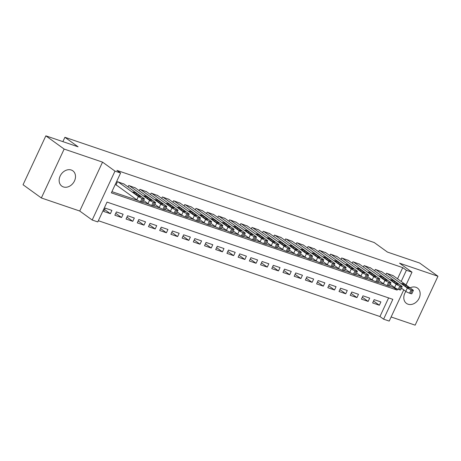 <?xml version="1.0" encoding="UTF-8"?>
<svg xmlns="http://www.w3.org/2000/svg" width="461" height="461" viewBox="0 0 461 461"><rect width="100%" height="100%" fill="white"/><g stroke="black" fill="none" stroke-linecap="round" stroke-linejoin="round"><path stroke-width="0.69" d="M63.376 186.93A9.433 7.457 125.8 0 0 73.979 181.899A9.433 7.457 125.8 0 0 72.844 170.829A9.433 7.457 125.8 0 0 71.265 170.017A9.433 7.457 125.8 0 0 60.668 175.047A9.433 7.457 125.8 0 0 61.797 186.117A9.433 7.457 125.8 0 0 63.376 186.93M405.905 291.427A9.433 7.457 125.8 0 0 406.452 303.396A9.433 7.457 125.8 0 0 408.031 304.208A9.433 7.457 125.8 0 0 418.634 299.177A9.433 7.457 125.8 0 0 417.499 288.102A9.433 7.457 125.8 0 0 415.92 287.289A9.433 7.457 125.8 0 0 410.048 287.86M403.755 289.877L389.205 321.087L383.598 319.179L392.841 299.35L107.033 202.102L97.79 221.925L92.183 220.018L114.985 171.117L120.592 173.025L111.349 192.848L397.157 290.102L397.618 289.105M79.741 211.029L102.544 162.128L64.154 149.064L45.852 135.845L23.05 184.746L41.352 197.965L79.741 211.029L92.183 220.018M391.118 316.978L415.148 325.155L437.95 276.254L399.56 263.191L412.007 272.18L406.043 284.967M98.349 220.715L379.939 316.534L383.598 319.179M64.154 149.064L41.352 197.965M45.852 135.845L78.076 146.805L64.903 137.292L374.251 242.549L387.424 252.069L419.648 263.035L437.95 276.254M124.159 184.123L117.509 181.68L115.965 184.982L116.524 185.172M135.367 187.938L128.717 185.489L128.043 186.935M146.575 191.753L139.925 189.304L139.251 190.745M157.783 195.568L151.133 193.119L150.459 194.559M168.991 199.383L162.341 196.933L161.667 198.374M180.199 203.197L173.549 200.748L172.875 202.189M191.407 207.006L184.757 204.563L184.083 206.004M202.615 210.821L195.965 208.372L195.291 209.818M213.823 214.636L207.173 212.187L206.499 213.627M225.031 218.451L218.381 216.002L217.707 217.442M236.239 222.265L229.59 219.816L228.915 221.257M247.448 226.08L240.798 223.631L240.123 225.072M258.656 229.889L252.006 227.44L251.331 228.887M269.864 233.704L263.214 231.255L262.54 232.701M281.072 237.519L274.422 235.07L273.748 236.51M292.28 241.334L285.63 238.884L284.956 240.325M303.488 245.148L296.838 242.699L296.164 244.14M314.696 248.963L308.046 246.514L307.378 247.955M325.904 252.772L319.254 250.323L318.586 251.769M337.112 256.587L330.462 254.138L329.794 255.584M348.32 260.402L341.67 257.953L341.002 259.393M359.528 264.216L352.878 261.767L352.21 263.208M370.736 268.031L364.086 265.582L363.418 267.023M381.944 271.846L375.294 269.397L374.626 270.838M373.537 301.021L379.363 305.234L372.638 302.946L374.176 299.644L380.901 301.932L379.363 305.234M362.329 297.212L368.155 301.419L361.43 299.131L362.968 295.829L369.693 298.117L368.155 301.419M351.115 293.398L356.947 297.61L350.222 295.317L351.76 292.015L358.485 294.302L356.947 297.61M339.907 289.583L345.738 293.795L339.014 291.508L340.552 288.2L347.277 290.488L345.738 293.795M328.699 285.768L334.53 289.981L327.806 287.693L329.344 284.385L336.069 286.673L334.53 289.981M317.491 281.953L323.322 286.166L316.598 283.878L318.136 280.576L324.861 282.864L323.322 286.166M306.283 278.139L312.114 282.351L305.389 280.063L306.928 276.761L313.653 279.049L312.114 282.351M295.075 274.33L300.906 278.536L294.181 276.248L295.72 272.947L302.445 275.234L300.906 278.536M283.867 270.515L289.698 274.727L282.973 272.434L284.512 269.132L291.237 271.42L289.698 274.727M272.658 266.7L278.49 270.912L271.765 268.625L273.304 265.317L280.029 267.605L278.49 270.912M261.45 262.885L267.282 267.098L260.557 264.81L262.096 261.502L268.821 263.79L267.282 267.098M250.242 259.07L256.074 263.283L249.349 260.995L250.888 257.693L257.613 259.981L256.074 263.283M239.034 255.256L244.866 259.468L238.141 257.18L239.68 253.878L246.405 256.166L244.866 259.468M227.826 251.447L233.658 255.653L226.933 253.366L228.472 250.064L235.196 252.351L233.658 255.653M216.618 247.632L222.45 251.844L215.719 249.551L217.264 246.249L223.988 248.537L222.45 251.844M205.41 243.817L211.236 248.03L204.511 245.742L206.055 242.434L212.78 244.722L211.236 248.03M194.202 240.002L200.028 244.215L193.303 241.927L194.847 238.619L201.572 240.907L200.028 244.215M182.994 236.188L188.82 240.4L182.095 238.112L183.639 234.81L190.364 237.098L188.82 240.4M171.786 232.379L177.612 236.585L170.887 234.297L172.431 230.996L179.156 233.283L177.612 236.585M160.578 228.564L166.404 232.77L159.679 230.483L161.223 227.181L167.948 229.469L166.404 232.77M149.37 224.749L155.196 228.961L148.471 226.668L150.015 223.366L156.74 225.654L155.196 228.961M138.162 220.934L143.988 225.147L137.263 222.859L138.807 219.551L145.532 221.839L143.988 225.147M126.954 217.119L132.78 221.332L126.055 219.044L127.599 215.736L134.324 218.024L132.78 221.332M115.746 213.305L121.571 217.517L114.847 215.229L116.391 211.927L123.116 214.215L121.571 217.517M379.939 316.534L388.617 297.915M111.908 210.4L105.183 208.113L103.639 211.415L110.363 213.702L111.908 210.4M397.526 278.813L402.741 267.634L116.933 170.38L120.592 173.025M111.908 191.643L137.891 200.483M142.852 202.172L149.099 204.298M154.066 205.986L160.307 208.113M165.274 209.801L171.515 211.922M176.482 213.61L182.723 215.736M187.69 217.425L193.931 219.551M198.898 221.24L205.139 223.366M210.107 225.054L216.353 227.181M221.315 228.869L227.561 230.996M232.523 232.684L238.769 234.805M243.731 236.493L249.977 238.619M254.939 240.308L261.185 242.434M266.147 244.123L272.393 246.249M277.355 247.937L283.601 250.064M288.563 251.752L294.81 253.878M299.771 255.567L306.018 257.687M310.979 259.376L317.226 261.502M322.187 263.191L328.434 265.317M333.395 267.005L339.642 269.132M344.603 270.82L350.85 272.947M355.811 274.635L362.058 276.761M367.019 278.45L373.266 280.57M378.227 282.259L384.474 284.385M389.436 286.074L393.498 287.457L393.746 286.926M393.152 275.655L386.502 273.206L385.834 274.652M64.903 137.292L62.875 141.636M102.544 162.128L114.985 171.117M402.741 267.634L406.4 270.273L412.007 272.18M401.185 281.458L406.4 270.273M393.498 287.457L397.157 290.102M104.538 209.496L110.363 213.702M392.668 275.303L412.947 289.952A2.945 0.426 25 0 1 413.379 290.436A2.945 0.426 25 0 1 412.169 290.251L411.051 289.865A2.945 0.426 25 0 1 407.34 288.05L387.067 273.402M401.433 288.194L405.801 291.352L407.34 288.05M409.305 287.71A2.357 0.34 -155 0 1 409.645 288.096A2.357 0.34 -155 0 1 408.048 287.704A2.357 0.34 -155 0 1 405.715 286.488L402.199 283.947A2.357 0.34 -155 0 1 401.859 283.561A2.357 0.34 -155 0 1 403.456 283.953A2.357 0.34 -155 0 1 405.789 285.169L409.305 287.71L409.132 288.079M413.379 290.436L411.834 293.743A2.945 0.426 -155 0 1 410.63 293.553L409.506 293.173A2.945 0.426 -155 0 1 405.801 291.352M381.46 271.494L401.738 286.143A2.945 0.426 25 0 1 402.171 286.621A2.945 0.426 25 0 1 400.961 286.437L399.843 286.056A2.945 0.426 25 0 1 396.132 284.235L375.859 269.587M390.225 284.385L394.593 287.537L396.132 284.235M398.097 283.895A2.357 0.34 -155 0 1 398.437 284.281A2.357 0.34 -155 0 1 396.84 283.89A2.357 0.34 -155 0 1 394.507 282.674L390.991 280.132A2.357 0.34 -155 0 1 390.651 279.746A2.357 0.34 -155 0 1 392.248 280.138A2.357 0.34 -155 0 1 394.581 281.354L398.097 283.895L397.924 284.264M402.171 286.621L400.626 289.929A2.945 0.426 -155 0 1 399.422 289.739L398.298 289.358A2.945 0.426 -155 0 1 394.593 287.537M370.252 267.68L390.53 282.328A2.945 0.426 25 0 1 390.957 282.812A2.945 0.426 25 0 1 389.752 282.622L388.629 282.241A2.945 0.426 25 0 1 384.923 280.421L364.651 265.772M379.017 280.57L383.385 283.722L384.923 280.421M386.888 280.081A2.357 0.34 -155 0 1 387.228 280.467A2.357 0.34 -155 0 1 385.632 280.081A2.357 0.34 -155 0 1 383.298 278.859L379.783 276.323A2.357 0.34 -155 0 1 379.443 275.937A2.357 0.34 -155 0 1 381.04 276.323A2.357 0.34 -155 0 1 383.373 277.539L386.888 280.081L386.716 280.449M390.957 282.812L389.418 286.114A2.945 0.426 -155 0 1 388.214 285.924L387.09 285.543A2.945 0.426 -155 0 1 383.385 283.722M359.044 263.865L379.322 278.513A2.945 0.426 25 0 1 379.749 278.997A2.945 0.426 25 0 1 378.544 278.807L377.421 278.427A2.945 0.426 25 0 1 373.715 276.606L353.443 261.957M367.809 276.756L372.177 279.908L373.715 276.606M375.68 276.266A2.357 0.34 -155 0 1 376.02 276.652A2.357 0.34 -155 0 1 374.424 276.266A2.357 0.34 -155 0 1 372.09 275.044L368.575 272.509A2.357 0.34 -155 0 1 368.235 272.123A2.357 0.34 -155 0 1 369.831 272.509A2.357 0.34 -155 0 1 372.165 273.73L375.68 276.266L375.502 276.64M379.749 278.997L378.21 282.299A2.945 0.426 -155 0 1 377.006 282.115L375.882 281.729A2.945 0.426 -155 0 1 372.177 279.908M347.836 260.05L368.114 274.698A2.945 0.426 25 0 1 368.541 275.182A2.945 0.426 25 0 1 367.336 274.992L366.213 274.612A2.945 0.426 25 0 1 362.507 272.791L342.235 258.143M356.601 272.941L360.969 276.099L362.507 272.791M364.467 272.451A2.357 0.34 -155 0 1 364.812 272.837A2.357 0.34 -155 0 1 363.216 272.451A2.357 0.34 -155 0 1 360.882 271.229L357.367 268.694A2.357 0.34 -155 0 1 357.027 268.308A2.357 0.34 -155 0 1 358.623 268.694A2.357 0.34 -155 0 1 360.957 269.916L364.467 272.451L364.294 272.826M368.541 275.182L367.002 278.484A2.945 0.426 -155 0 1 365.798 278.3L364.674 277.92A2.945 0.426 -155 0 1 360.969 276.099M336.628 256.235L356.906 270.884A2.945 0.426 25 0 1 357.333 271.368A2.945 0.426 25 0 1 356.128 271.183L355.005 270.797A2.945 0.426 25 0 1 351.299 268.976L331.027 254.328M345.393 269.126L349.761 272.284L351.299 268.976M353.259 268.636A2.357 0.34 -155 0 1 353.604 269.022A2.357 0.34 -155 0 1 352.008 268.636A2.357 0.34 -155 0 1 349.674 267.42L346.159 264.879A2.357 0.34 -155 0 1 345.819 264.493A2.357 0.34 -155 0 1 347.41 264.879A2.357 0.34 -155 0 1 349.749 266.101L353.259 268.636L353.086 269.011M357.333 271.368L355.794 274.675A2.945 0.426 -155 0 1 354.584 274.485L353.466 274.105A2.945 0.426 -155 0 1 349.761 272.284M325.42 252.421L345.698 267.075A2.945 0.426 25 0 1 346.125 267.553A2.945 0.426 25 0 1 344.92 267.368L343.797 266.982A2.945 0.426 25 0 1 340.091 265.167L319.813 250.519M334.185 265.311L338.553 268.469L340.091 265.167M342.05 264.827A2.357 0.34 -155 0 1 342.396 265.213A2.357 0.34 -155 0 1 340.8 264.821A2.357 0.34 -155 0 1 338.466 263.606L334.951 261.064A2.357 0.34 -155 0 1 334.611 260.678A2.357 0.34 -155 0 1 336.202 261.07A2.357 0.34 -155 0 1 338.541 262.286L342.05 264.827L341.878 265.196M346.125 267.553L344.586 270.861A2.945 0.426 -155 0 1 343.376 270.67L342.258 270.29A2.945 0.426 -155 0 1 338.553 268.469M314.212 248.612L334.49 263.26A2.945 0.426 25 0 1 334.917 263.738A2.945 0.426 25 0 1 333.712 263.554L332.588 263.173A2.945 0.426 25 0 1 328.883 261.352L308.605 246.704M322.977 261.502L327.345 264.654L328.883 261.352M330.842 261.012A2.357 0.34 -155 0 1 331.188 261.399A2.357 0.34 -155 0 1 329.592 261.007A2.357 0.34 -155 0 1 327.258 259.791L323.743 257.25A2.357 0.34 -155 0 1 323.403 256.863A2.357 0.34 -155 0 1 324.993 257.255A2.357 0.34 -155 0 1 327.333 258.471L330.842 261.012L330.67 261.381M334.917 263.738L333.378 267.046A2.945 0.426 -155 0 1 332.168 266.856L331.05 266.475A2.945 0.426 -155 0 1 327.345 264.654M303.004 244.797L323.282 259.445A2.945 0.426 25 0 1 323.708 259.929A2.945 0.426 25 0 1 322.504 259.739L321.38 259.359A2.945 0.426 25 0 1 317.675 257.538L297.397 242.889M311.769 257.687L316.137 260.84L317.675 257.538M319.634 257.198A2.357 0.34 -155 0 1 319.98 257.584A2.357 0.34 -155 0 1 318.384 257.198A2.357 0.34 -155 0 1 316.05 255.976L312.535 253.441A2.357 0.34 -155 0 1 312.195 253.054A2.357 0.34 -155 0 1 313.785 253.441A2.357 0.34 -155 0 1 316.125 254.656L319.634 257.198L319.461 257.566M323.708 259.929L322.17 263.231A2.945 0.426 -155 0 1 320.96 263.041L319.842 262.661A2.945 0.426 -155 0 1 316.137 260.84M291.796 240.982L312.074 255.63A2.945 0.426 25 0 1 312.5 256.114A2.945 0.426 25 0 1 311.296 255.924L310.172 255.544A2.945 0.426 25 0 1 306.467 253.723L286.189 239.075M300.56 253.873L304.928 257.025L306.467 253.723M308.426 253.383A2.357 0.34 -155 0 1 308.772 253.769A2.357 0.34 -155 0 1 307.176 253.383A2.357 0.34 -155 0 1 304.842 252.161L301.327 249.626A2.357 0.34 -155 0 1 300.981 249.24A2.357 0.34 -155 0 1 302.577 249.626A2.357 0.34 -155 0 1 304.917 250.847L308.426 253.383L308.253 253.757M312.5 256.114L310.962 259.416A2.945 0.426 -155 0 1 309.752 259.232L308.634 258.846A2.945 0.426 -155 0 1 304.928 257.025M280.588 237.167L300.866 251.815A2.945 0.426 25 0 1 301.292 252.3A2.945 0.426 25 0 1 300.088 252.109L298.964 251.729A2.945 0.426 25 0 1 295.259 249.908L274.981 235.26M289.352 250.058L293.72 253.216L295.259 249.908M297.218 249.568A2.357 0.34 -155 0 1 297.564 249.954A2.357 0.34 -155 0 1 295.968 249.568A2.357 0.34 -155 0 1 293.634 248.346L290.119 245.811A2.357 0.34 -155 0 1 289.773 245.425A2.357 0.34 -155 0 1 291.369 245.811A2.357 0.34 -155 0 1 293.709 247.033L297.218 249.568L297.045 249.943M301.292 252.3L299.754 255.601A2.945 0.426 -155 0 1 298.544 255.417L297.426 255.037A2.945 0.426 -155 0 1 293.72 253.216M269.38 233.352L289.658 248.001A2.945 0.426 25 0 1 290.084 248.485A2.945 0.426 25 0 1 288.88 248.3L287.756 247.914A2.945 0.426 25 0 1 284.051 246.093L263.773 231.445M278.144 246.243L282.512 249.401L284.051 246.093M286.01 245.753A2.357 0.34 -155 0 1 286.356 246.139A2.357 0.34 -155 0 1 284.76 245.753A2.357 0.34 -155 0 1 282.426 244.537L278.911 241.996A2.357 0.34 -155 0 1 278.565 241.61A2.357 0.34 -155 0 1 280.161 241.996A2.357 0.34 -155 0 1 282.495 243.218L286.01 245.753L285.837 246.128M290.084 248.485L288.546 251.792A2.945 0.426 -155 0 1 287.336 251.602L286.218 251.222A2.945 0.426 -155 0 1 282.512 249.401M258.172 229.543L278.45 244.192A2.945 0.426 25 0 1 278.876 244.67A2.945 0.426 25 0 1 277.672 244.486L276.548 244.1A2.945 0.426 25 0 1 272.843 242.284L252.565 227.636M266.936 242.428L271.304 245.586L272.843 242.284M274.802 241.944A2.357 0.34 -155 0 1 275.148 242.33A2.357 0.34 -155 0 1 273.552 241.939A2.357 0.34 -155 0 1 271.218 240.723L267.703 238.181A2.357 0.34 -155 0 1 267.357 237.795A2.357 0.34 -155 0 1 268.953 238.187A2.357 0.34 -155 0 1 271.287 239.403L274.802 241.944L274.629 242.313M278.876 244.67L277.338 247.978A2.945 0.426 -155 0 1 276.127 247.788L275.01 247.407A2.945 0.426 -155 0 1 271.304 245.586M246.963 225.729L267.242 240.377A2.945 0.426 25 0 1 267.668 240.855A2.945 0.426 25 0 1 266.464 240.671L265.34 240.29A2.945 0.426 25 0 1 261.635 238.47L241.357 223.821M255.728 238.619L260.096 241.771L261.635 238.47M263.594 238.13A2.357 0.34 -155 0 1 263.94 238.516A2.357 0.34 -155 0 1 262.344 238.124A2.357 0.34 -155 0 1 260.01 236.908L256.495 234.367A2.357 0.34 -155 0 1 256.149 233.981A2.357 0.34 -155 0 1 257.745 234.372A2.357 0.34 -155 0 1 260.079 235.588L263.594 238.13L263.421 238.498M267.668 240.855L266.13 244.163A2.945 0.426 -155 0 1 264.919 243.973L263.801 243.592A2.945 0.426 -155 0 1 260.096 241.771M235.755 221.914L256.028 236.562A2.945 0.426 25 0 1 256.46 237.046A2.945 0.426 25 0 1 255.256 236.856L254.132 236.476A2.945 0.426 25 0 1 250.427 234.655L230.148 220.006M244.52 234.805L248.888 237.957L250.427 234.655M252.386 234.315A2.357 0.34 -155 0 1 252.732 234.701A2.357 0.34 -155 0 1 251.136 234.315A2.357 0.34 -155 0 1 248.802 233.093L245.287 230.558A2.357 0.34 -155 0 1 244.941 230.172A2.357 0.34 -155 0 1 246.537 230.558A2.357 0.34 -155 0 1 248.871 231.774L252.386 234.315L252.213 234.684M256.46 237.046L254.921 240.348A2.945 0.426 -155 0 1 253.711 240.158L252.593 239.778A2.945 0.426 -155 0 1 248.888 237.957M224.547 218.099L244.82 232.747A2.945 0.426 25 0 1 245.252 233.231A2.945 0.426 25 0 1 244.048 233.041L242.924 232.661A2.945 0.426 25 0 1 239.219 230.84L218.94 216.192M233.312 230.99L237.68 234.142L239.219 230.84M241.178 230.5A2.357 0.34 -155 0 1 241.524 230.886A2.357 0.34 -155 0 1 239.927 230.5A2.357 0.34 -155 0 1 237.594 229.278L234.079 226.743A2.357 0.34 -155 0 1 233.733 226.357A2.357 0.34 -155 0 1 235.329 226.743A2.357 0.34 -155 0 1 237.663 227.965L241.178 230.5L241.005 230.875M245.252 233.231L243.713 236.533A2.945 0.426 -155 0 1 242.503 236.349L241.385 235.963A2.945 0.426 -155 0 1 237.68 234.142M213.339 214.284L233.612 228.933A2.945 0.426 25 0 1 234.044 229.417A2.945 0.426 25 0 1 232.834 229.226L231.716 228.846A2.945 0.426 25 0 1 228.011 227.025L207.732 212.377M222.104 227.175L226.472 230.333L228.011 227.025M229.97 226.685A2.357 0.34 -155 0 1 230.316 227.071A2.357 0.34 -155 0 1 228.719 226.685A2.357 0.34 -155 0 1 226.386 225.464L222.87 222.928A2.357 0.34 -155 0 1 222.525 222.542A2.357 0.34 -155 0 1 224.121 222.928A2.357 0.34 -155 0 1 226.455 224.15L229.97 226.685L229.797 227.06M234.044 229.417L232.505 232.719A2.945 0.426 -155 0 1 231.295 232.534L230.177 232.154A2.945 0.426 -155 0 1 226.472 230.333M202.131 210.47L222.404 225.118A2.945 0.426 25 0 1 222.836 225.602A2.945 0.426 25 0 1 221.626 225.417L220.508 225.031A2.945 0.426 25 0 1 216.803 223.21L196.524 208.562M210.896 223.36L215.258 226.518L216.803 223.21M218.762 222.87A2.357 0.34 -155 0 1 219.108 223.257A2.357 0.34 -155 0 1 217.511 222.87A2.357 0.34 -155 0 1 215.178 221.655L211.662 219.113A2.357 0.34 -155 0 1 211.317 218.727A2.357 0.34 -155 0 1 212.913 219.113A2.357 0.34 -155 0 1 215.247 220.335L218.762 222.87L218.589 223.245M222.836 225.602L221.297 228.91A2.945 0.426 -155 0 1 220.087 228.719L218.969 228.339A2.945 0.426 -155 0 1 215.258 226.518M190.923 206.661L211.196 221.309A2.945 0.426 25 0 1 211.628 221.787A2.945 0.426 25 0 1 210.418 221.603L209.3 221.222A2.945 0.426 25 0 1 205.594 219.401L185.316 204.753M199.688 219.545L204.05 222.703L205.594 219.401M207.554 219.061A2.357 0.34 -155 0 1 207.899 219.448A2.357 0.34 -155 0 1 206.303 219.056A2.357 0.34 -155 0 1 203.969 217.84L200.454 215.299A2.357 0.34 -155 0 1 200.109 214.912A2.357 0.34 -155 0 1 201.705 215.304A2.357 0.34 -155 0 1 204.039 216.52L207.554 219.061L207.381 219.43M211.628 221.787L210.089 225.095A2.945 0.426 -155 0 1 208.879 224.905L207.761 224.524A2.945 0.426 -155 0 1 204.05 222.703M179.715 202.846L199.988 217.494A2.945 0.426 25 0 1 200.42 217.972A2.945 0.426 25 0 1 199.21 217.788L198.092 217.408A2.945 0.426 25 0 1 194.386 215.587L174.108 200.938M188.48 215.736L192.842 218.889L194.386 215.587M196.346 215.247A2.357 0.34 -155 0 1 196.691 215.633A2.357 0.34 -155 0 1 195.095 215.241A2.357 0.34 -155 0 1 192.761 214.025L189.246 211.484A2.357 0.34 -155 0 1 188.901 211.098A2.357 0.34 -155 0 1 190.497 211.49A2.357 0.34 -155 0 1 192.831 212.705L196.346 215.247L196.173 215.615M200.42 217.972L198.875 221.28A2.945 0.426 -155 0 1 197.671 221.09L196.547 220.71A2.945 0.426 -155 0 1 192.842 218.889M168.501 199.031L188.78 213.679A2.945 0.426 25 0 1 189.212 214.163A2.945 0.426 25 0 1 188.002 213.973L186.884 213.593A2.945 0.426 25 0 1 183.178 211.772L162.9 197.124M177.266 211.922L181.634 215.074L183.178 211.772M185.138 211.432A2.357 0.34 -155 0 1 185.483 211.818A2.357 0.34 -155 0 1 183.887 211.432A2.357 0.34 -155 0 1 181.548 210.21L178.038 207.675A2.357 0.34 -155 0 1 177.692 207.289A2.357 0.34 -155 0 1 179.289 207.675A2.357 0.34 -155 0 1 181.622 208.891L185.138 211.432L184.965 211.801M189.212 214.163L187.667 217.465A2.945 0.426 -155 0 1 186.463 217.275L185.339 216.895A2.945 0.426 -155 0 1 181.634 215.074M157.293 195.216L177.571 209.864A2.945 0.426 25 0 1 178.004 210.349A2.945 0.426 25 0 1 176.794 210.158L175.676 209.778A2.945 0.426 25 0 1 171.97 207.957L151.692 193.309M166.058 208.107L170.426 211.259L171.97 207.957M173.93 207.617A2.357 0.34 -155 0 1 174.275 208.003A2.357 0.34 -155 0 1 172.679 207.617A2.357 0.34 -155 0 1 170.34 206.395L166.83 203.86A2.357 0.34 -155 0 1 166.484 203.474A2.357 0.34 -155 0 1 168.081 203.86A2.357 0.34 -155 0 1 170.414 205.082L173.93 207.617L173.757 207.992M178.004 210.349L176.459 213.65A2.945 0.426 -155 0 1 175.255 213.466L174.131 213.08A2.945 0.426 -155 0 1 170.426 211.259M146.085 191.401L166.363 206.05A2.945 0.426 25 0 1 166.796 206.534A2.945 0.426 25 0 1 165.585 206.344L164.468 205.963A2.945 0.426 25 0 1 160.762 204.142L140.484 189.494M154.85 204.292L159.218 207.45L160.762 204.142M162.721 203.802A2.357 0.34 -155 0 1 163.061 204.188A2.357 0.34 -155 0 1 161.471 203.802A2.357 0.34 -155 0 1 159.131 202.581L155.622 200.045A2.357 0.34 -155 0 1 155.276 199.659A2.357 0.34 -155 0 1 156.873 200.045A2.357 0.34 -155 0 1 159.206 201.267L162.721 203.802L162.549 204.177M166.796 206.534L165.251 209.836A2.945 0.426 -155 0 1 164.047 209.651L162.923 209.271A2.945 0.426 -155 0 1 159.218 207.45M134.877 187.587L155.155 202.235A2.945 0.426 25 0 1 155.588 202.719A2.945 0.426 25 0 1 154.377 202.535L153.259 202.149A2.945 0.426 25 0 1 149.554 200.328L129.276 185.679M143.642 200.477L148.01 203.635L149.554 200.328M151.513 199.988A2.357 0.34 -155 0 1 151.853 200.374A2.357 0.34 -155 0 1 150.263 199.988A2.357 0.34 -155 0 1 147.923 198.772L144.414 196.23A2.357 0.34 -155 0 1 144.068 195.844A2.357 0.34 -155 0 1 145.664 196.23A2.357 0.34 -155 0 1 147.998 197.452L151.513 199.988L151.341 200.362M155.588 202.719L154.043 206.027A2.945 0.426 -155 0 1 152.839 205.837L151.715 205.456A2.945 0.426 -155 0 1 148.01 203.635M123.669 183.778L143.947 198.426A2.945 0.426 25 0 1 144.379 198.904A2.945 0.426 25 0 1 143.169 198.72L142.051 198.339A2.945 0.426 25 0 1 138.346 196.519L118.068 181.87M116.039 184.821L136.802 199.82L138.346 196.519M140.305 196.179A2.357 0.34 -155 0 1 140.645 196.565A2.357 0.34 -155 0 1 139.055 196.173A2.357 0.34 -155 0 1 136.715 194.957L133.206 192.416A2.357 0.34 -155 0 1 132.86 192.03A2.357 0.34 -155 0 1 134.456 192.421A2.357 0.34 -155 0 1 136.79 193.637L140.305 196.179L140.132 196.547M144.379 198.904L142.835 202.212A2.945 0.426 -155 0 1 141.631 202.022L140.507 201.641A2.945 0.426 -155 0 1 136.802 199.82M410.63 293.553L412.169 290.251M409.506 293.173L411.051 289.865M405.789 285.169L405.311 286.195M399.422 289.739L400.961 286.437M398.298 289.358L399.843 286.056M394.581 281.354L394.103 282.38M388.214 285.924L389.752 282.622M387.09 285.543L388.629 282.241M383.373 277.539L382.895 278.565M377.006 282.115L378.544 278.807M375.882 281.729L377.421 278.427M372.165 273.73L371.687 274.75M365.798 278.3L367.336 274.992M364.674 277.92L366.213 274.612M360.957 269.916L360.479 270.941M354.584 274.485L356.128 271.183M353.466 274.105L355.005 270.797M349.749 266.101L349.271 267.126M343.376 270.67L344.92 267.368M342.258 270.29L343.797 266.982M338.541 262.286L338.063 263.312M332.168 266.856L333.712 263.554M331.05 266.475L332.588 263.173M327.333 258.471L326.855 259.497M320.96 263.041L322.504 259.739M319.842 262.661L321.38 259.359M316.125 254.656L315.647 255.682M309.752 259.232L311.296 255.924M308.634 258.846L310.172 255.544M304.917 250.847L304.439 251.867M298.544 255.417L300.088 252.109M297.426 255.037L298.964 251.729M293.709 247.033L293.231 248.058M287.336 251.602L288.88 248.3M286.218 251.222L287.756 247.914M282.495 243.218L282.023 244.244M276.127 247.788L277.672 244.486M275.01 247.407L276.548 244.1M271.287 239.403L270.809 240.429M264.919 243.973L266.464 240.671M263.801 243.592L265.34 240.29M260.079 235.588L259.601 236.614M253.711 240.158L255.256 236.856M252.593 239.778L254.132 236.476M248.871 231.774L248.393 232.799M242.503 236.349L244.048 233.041M241.385 235.963L242.924 232.661M237.663 227.965L237.185 228.984M231.295 232.534L232.834 229.226M230.177 232.154L231.716 228.846M226.455 224.15L225.976 225.175M220.087 228.719L221.626 225.417M218.969 228.339L220.508 225.031M215.247 220.335L214.768 221.361M208.879 224.905L210.418 221.603M207.761 224.524L209.3 221.222M204.039 216.52L203.56 217.546M197.671 221.09L199.21 217.788M196.547 220.71L198.092 217.408M192.831 212.705L192.352 213.731M186.463 217.275L188.002 213.973M185.339 216.895L186.884 213.593M181.622 208.891L181.144 209.916M175.255 213.466L176.794 210.158M174.131 213.08L175.676 209.778M170.414 205.082L169.936 206.107M164.047 209.651L165.585 206.344M162.923 209.271L164.468 205.963M159.206 201.267L158.728 202.293M152.839 205.837L154.377 202.535M151.715 205.456L153.259 202.149M147.998 197.452L147.52 198.478M141.631 202.022L143.169 198.72M140.507 201.641L142.051 198.339M136.79 193.637L136.312 194.663"/></g></svg>
